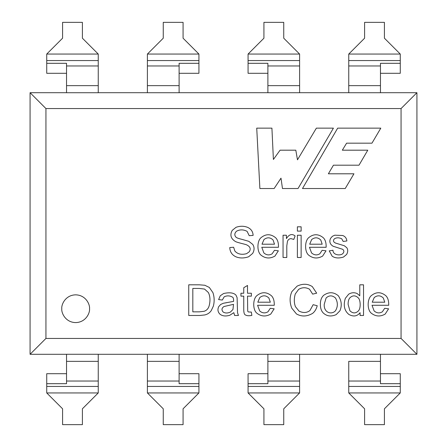<?xml version="1.0" encoding="UTF-8"?>
<svg xmlns="http://www.w3.org/2000/svg" width="447" height="447" viewBox="0 0 447 447"><rect width="100%" height="100%" fill="white"/><g stroke="black" fill="none" stroke-linecap="round" stroke-linejoin="round"><path stroke-width="0.67" d="M45.935 108.56L45.935 338.44L401.065 338.44L401.065 108.56L45.935 108.56L30.078 92.702L30.078 354.298L30.078 92.702L66.542 92.702L30.078 92.702L45.935 108.56L401.065 108.56L401.065 338.44L416.922 354.298L416.922 92.702L416.922 354.298L380.458 354.298L416.922 354.298L401.065 338.44L45.935 338.44L45.935 108.56M302.485 188.528L337.675 128.144L380.81 128.144L371.965 143.169L346.598 143.169L342.329 150.186L367.78 150.186L359.002 165.189L333.44 165.189L328.372 173.799L353.946 173.799L345.229 188.528L302.485 188.528L337.675 128.144L380.81 128.144L337.675 128.144L302.485 188.528L345.229 188.528L302.485 188.528M372.016 305.284L374.117 310.933C376.76 313.207 379.509 313.498 382.358 311.805L384.699 308.318L388.594 308.81L385.169 314.09C380.146 316.923 375.424 316.549 371.016 312.967C367.121 309.369 367.289 299.317 371.06 295.841C375.966 291.735 380.911 291.707 385.884 295.758C387.895 297.763 388.834 300.937 388.7 305.284L372.016 305.284L374.117 310.933L372.016 305.284L388.7 305.284C388.834 300.937 387.895 297.763 385.884 295.758C380.911 291.707 375.966 291.735 371.06 295.841C367.289 299.317 367.121 309.369 371.016 312.967C375.424 316.549 380.146 316.923 385.169 314.09L388.594 308.81L384.699 308.318L382.358 311.805C379.509 313.498 376.76 313.207 374.117 310.933C376.76 313.207 379.509 313.498 382.358 311.805L384.699 308.318L388.594 308.81L385.169 314.09C380.146 316.923 375.424 316.549 371.016 312.967M312.66 294.126L309.559 289.254C305.877 287.17 302.217 287.225 298.59 289.416L295.266 293.986C293.936 298.719 293.997 302.954 295.45 306.687L298.976 311.051C303.066 313.135 306.72 312.967 309.944 310.542L313.146 304.692L317.225 305.731C316.37 309.056 314.839 311.598 312.637 313.358C307.022 316.644 301.63 316.839 296.467 313.95L291.735 308.117C289.5 302.194 289.567 296.663 291.941 291.517L297.143 286.114C302.714 283.487 307.771 283.649 312.313 286.605L316.677 293.193L312.66 294.126L316.677 293.193L312.313 286.605C307.771 283.649 302.714 283.487 297.143 286.114L291.941 291.517C289.567 296.663 289.5 302.194 291.735 308.117L296.467 313.95C301.63 316.839 307.022 316.644 312.637 313.358C314.839 311.598 316.37 309.056 317.225 305.731L313.146 304.692L309.944 310.542C306.72 312.967 303.066 313.135 298.976 311.051L295.45 306.687C293.997 302.954 293.936 298.719 295.266 293.986L298.59 289.416C302.217 287.225 305.877 287.17 309.559 289.254L312.66 294.126L316.677 293.193L312.313 286.605M247.711 311.218L248.364 311.95L251.365 312.095L251.851 315.414C249.046 315.928 247.035 315.828 245.816 315.113C244.38 314.884 243.693 312.827 243.755 308.955L243.755 296.149L240.944 296.149L240.944 293.232L243.755 293.232L243.755 287.723L247.509 285.46L247.509 293.232L251.365 293.232L251.365 296.149L247.509 296.149L247.711 311.218L247.509 296.149L251.365 296.149L251.365 293.232L247.509 293.232L247.509 285.46L243.755 287.723L243.755 293.232L240.944 293.232L240.944 296.149L243.755 296.149L243.755 308.955C243.693 312.827 244.38 314.884 245.816 315.113C247.035 315.828 249.046 315.928 251.851 315.414L251.365 312.095L248.364 311.95L247.711 311.218L247.509 296.149M212.945 292.679L209.313 287.438L204.81 285.259L199.323 284.812L188.74 284.812L199.323 284.812L204.81 285.259L209.313 287.438L212.945 292.679C214.409 297.138 214.543 301.641 213.331 306.178L211.23 310.643C209.665 312.906 207.509 314.342 204.771 314.945L199.831 315.476L188.74 315.476L188.74 284.812L188.74 315.476L199.831 315.476L204.771 314.945C207.509 314.342 209.665 312.906 211.23 310.643L213.331 306.178C214.543 301.641 214.409 297.138 212.945 292.679L209.313 287.438L204.81 285.259L199.323 284.812L188.74 284.812L188.74 315.476L199.831 315.476L204.771 314.945C207.509 314.342 209.665 312.906 211.23 310.643M309.458 247.28L311.559 252.929C314.202 255.203 316.945 255.5 319.795 253.807L322.142 250.32L326.036 250.812L322.611 256.092C317.582 258.925 312.866 258.55 308.458 254.969C304.558 251.37 304.725 241.313 308.497 237.843C313.369 233.736 318.309 233.708 323.321 237.759C325.343 239.76 326.282 242.933 326.137 247.28L309.458 247.28L311.559 252.929L309.458 247.28L326.137 247.28C326.282 242.933 325.343 239.76 323.321 237.759C318.309 233.708 313.369 233.736 308.497 237.843C304.725 241.313 304.558 251.37 308.458 254.969C312.866 258.55 317.582 258.925 322.611 256.092L326.036 250.812L322.142 250.32L319.795 253.807C316.945 255.5 314.202 255.203 311.559 252.929C314.202 255.203 316.945 255.5 319.795 253.807L322.142 250.32L326.036 250.812L322.611 256.092C317.582 258.925 312.866 258.55 308.458 254.969M301.138 231.11L297.384 231.11L297.384 226.808L301.138 226.808L301.138 231.11L297.384 231.11L301.138 231.11L301.138 226.808L297.384 226.808L297.384 231.11L297.384 226.808L301.138 226.808L301.138 231.11M261.78 247.28L263.864 252.929C266.49 255.209 269.245 255.5 272.122 253.807L274.464 250.32L278.358 250.812L274.933 256.092C269.91 258.925 265.194 258.55 260.785 254.969C256.885 251.37 257.053 241.313 260.825 237.843C265.736 233.736 270.681 233.708 275.648 237.759C277.665 239.76 278.604 242.933 278.464 247.28L261.78 247.28L263.864 252.929L261.78 247.28L278.464 247.28C278.604 242.933 277.665 239.76 275.648 237.759C270.681 233.708 265.736 233.736 260.825 237.843C257.053 241.313 256.885 251.37 260.785 254.969C265.194 258.55 269.91 258.925 274.933 256.092L278.358 250.812L274.464 250.32L272.122 253.807C269.245 255.5 266.49 255.209 263.864 252.929C266.49 255.209 269.245 255.5 272.122 253.807L274.464 250.32L278.358 250.812L274.933 256.092C269.91 258.925 265.194 258.55 260.785 254.969M89.534 308.715C90.087 312.771 85.93 322.399 75.66 322.589C65.391 322.399 61.228 312.771 61.787 308.715C61.228 304.658 65.391 295.031 75.66 294.841C85.93 295.031 90.087 304.658 89.534 308.715C90.087 304.658 85.93 295.031 75.66 294.841C65.391 295.031 61.228 304.658 61.787 308.715C61.228 312.771 65.391 322.399 75.66 322.589C85.93 322.399 90.087 312.771 89.534 308.715M249.219 235.681L247.102 231.356C243.419 229.44 239.888 229.4 236.497 231.233C234.44 233.267 234.278 235.256 236.01 237.212C236.781 237.905 238.799 238.631 242.062 239.391L248.811 241.33L252.79 244.448C254.522 247.236 254.483 250.225 252.667 253.421L248.649 256.762C243.984 258.36 239.709 258.36 235.826 256.762C231.999 254.941 229.976 251.873 229.747 247.565L233.625 247.241L234.865 251.035C237.636 254.159 241.564 255.025 246.655 253.645L249.281 251.75C251.091 248.828 250.169 246.515 246.532 244.816C245.481 244.246 236.927 242.553 235.256 241.408C230.775 238.592 229.764 234.915 232.216 230.378L236.05 227.299C240.056 225.891 243.917 225.908 247.632 227.361C251.13 228.981 252.957 231.658 253.114 235.396L249.219 235.681L253.114 235.396C252.957 231.658 251.13 228.981 247.632 227.361C243.917 225.908 240.056 225.891 236.05 227.299L232.216 230.378C229.764 234.915 230.775 238.592 235.256 241.408C236.927 242.553 245.481 244.246 246.532 244.816C250.169 246.515 251.091 248.828 249.281 251.75L246.655 253.645C241.564 255.025 237.636 254.159 234.865 251.035L233.625 247.241L229.747 247.565C229.976 251.873 231.999 254.941 235.826 256.762C239.709 258.36 243.984 258.36 248.649 256.762L252.667 253.421C254.483 250.225 254.522 247.236 252.79 244.448L248.811 241.33L242.062 239.391C238.799 238.631 236.781 237.905 236.01 237.212C234.278 235.256 234.44 233.267 236.497 231.233C239.888 229.4 243.419 229.44 247.102 231.356L249.219 235.681L253.114 235.396C252.957 231.658 251.13 228.981 247.632 227.361M286.801 257.478L286.801 245.833L286.801 257.478L283.052 257.478L283.052 235.234L286.415 235.234L286.415 238.614C289.058 234.345 291.958 233.457 295.121 235.943L293.774 239.43L291.025 238.637C289.282 238.698 288.086 239.637 287.432 241.453L286.801 245.833L286.801 257.478L283.052 257.478L286.801 257.478L286.801 245.833L287.432 241.453C288.086 239.637 289.282 238.698 291.025 238.637L293.774 239.43L295.121 235.943C291.958 233.457 289.058 234.345 286.415 238.614L286.415 235.234L283.052 235.234L283.052 257.478L283.052 235.234L286.415 235.234M301.138 257.478L297.384 257.478L297.384 235.234L301.138 235.234L301.138 257.478L297.384 257.478L301.138 257.478L301.138 235.234L297.384 235.234L297.384 257.478L297.384 235.234L301.138 235.234L301.138 257.478M342.653 235.496C345.162 236.396 346.57 238.217 346.878 240.961L343.184 241.453L341.737 238.782C339.117 237.53 336.736 237.497 334.602 238.676C333.389 239.743 333.171 240.86 333.948 242.023L335.395 243.023L344.324 245.755L346.816 247.733C348.073 249.75 348.006 251.996 346.609 254.483L343.447 257.07C338.837 258.489 335.071 258.193 332.155 256.17L329.238 250.873L332.987 250.259C332.819 254.868 339.703 255.997 342.592 253.829C344.224 252.203 344.274 250.7 342.737 249.32L333.11 246.241C329.947 244.269 329.093 241.648 330.54 238.391L332.395 236.29L334.781 235.189L342.653 235.496C345.162 236.396 346.57 238.217 346.878 240.961L343.184 241.453L341.737 238.782L343.184 241.453L346.878 240.961C346.57 238.217 345.162 236.396 342.653 235.496L334.781 235.189L332.395 236.29L330.54 238.391C329.093 241.648 329.947 244.269 333.11 246.241L342.737 249.32C344.274 250.7 344.224 252.203 342.592 253.829C339.703 255.997 332.819 254.868 332.987 250.259L329.238 250.873L332.155 256.17C335.071 258.193 338.837 258.489 343.447 257.07L346.609 254.483C348.006 251.996 348.073 249.75 346.816 247.733L344.324 245.755L335.395 243.023L333.948 242.023C333.171 240.86 333.389 239.743 334.602 238.676C336.736 237.497 339.117 237.53 341.737 238.782C339.117 237.53 336.736 237.497 334.602 238.676M235.949 295.087L237.111 297.657L237.536 312.788L238.452 315.476L234.602 315.476L233.826 312.665L229.831 315.236C225.757 316.476 222.461 316.13 219.941 314.191C217.812 312.028 217.404 309.514 218.717 306.648L220.673 304.468L223.405 303.245L233.58 301.39C233.692 298.976 233.34 297.562 232.524 297.149C229.758 295.584 226.981 295.467 224.204 296.797L222.304 300.06L218.617 299.574L220.287 295.758L223.612 293.517C229.534 292.204 233.647 292.729 235.949 295.087L237.111 297.657L237.536 312.788L238.452 315.476L234.602 315.476L233.826 312.665L234.602 315.476L238.452 315.476L237.536 312.788L237.111 297.657L235.949 295.087C233.647 292.729 229.534 292.204 223.612 293.517L220.287 295.758L218.617 299.574L222.304 300.06L224.204 296.797C226.981 295.467 229.758 295.584 232.524 297.149C233.34 297.562 233.692 298.976 233.58 301.39L223.405 303.245L220.673 304.468L218.717 306.648C217.404 309.514 217.812 312.028 219.941 314.191C222.461 316.13 225.757 316.476 229.831 315.236L233.826 312.665M257.584 305.284L259.685 310.933C262.272 313.202 265.026 313.492 267.943 311.805L270.284 308.318L274.162 308.81L270.737 314.09C265.702 316.923 260.992 316.549 256.6 312.967C252.678 309.352 252.868 299.328 256.623 295.841C261.529 291.735 266.473 291.707 271.446 295.758C273.463 297.763 274.397 300.937 274.262 305.284L257.584 305.284L259.685 310.933L257.584 305.284L274.262 305.284C274.397 300.937 273.463 297.763 271.446 295.758C266.473 291.707 261.529 291.735 256.623 295.841C252.868 299.328 252.678 309.352 256.6 312.967C260.992 316.549 265.702 316.923 270.737 314.09L274.162 308.81L270.284 308.318L267.943 311.805C265.026 313.492 262.272 313.202 259.685 310.933C262.272 313.202 265.026 313.492 267.943 311.805L270.284 308.318L274.162 308.81L270.737 314.09C265.702 316.923 260.992 316.549 256.6 312.967M320.365 304.346C320.365 300.239 321.51 297.194 323.812 295.21C328.875 291.751 333.702 291.93 338.29 295.741C341.581 300.574 342.123 305.586 339.921 310.788L336.172 314.621C331.126 316.839 326.818 316.286 323.242 312.967C321.326 310.995 320.365 308.117 320.365 304.346C320.365 308.117 321.326 310.995 323.242 312.967C326.818 316.286 331.126 316.839 336.172 314.621L339.921 310.788C342.123 305.586 341.581 300.574 338.29 295.741C333.702 291.93 328.875 291.751 323.812 295.21C321.51 297.194 320.365 300.239 320.365 304.346M359.785 284.812L363.534 284.812L363.534 315.476L360.07 315.476L360.07 312.682C357.226 316.325 353.51 316.929 348.934 314.498C344.335 310.738 343.14 305.346 345.347 298.328L348.671 294.187C351.515 292.483 354.37 292.288 357.231 293.601L359.785 295.819L359.785 284.812L363.534 284.812L363.534 315.476L360.07 315.476L363.534 315.476L363.534 284.812L359.785 284.812L359.785 295.819L357.231 293.601C354.37 292.288 351.515 292.483 348.671 294.187L345.347 298.328C343.14 305.346 344.335 310.738 348.934 314.498C353.51 316.929 357.226 316.325 360.07 312.682L360.07 315.476M274.14 188.528L259.88 188.528L256.729 128.144L271.916 128.144L273.402 159.473L280.068 150.186L295.813 150.186L297.478 159.819L316.37 128.144L333.412 128.144L298.032 188.528L282.476 188.528L280.995 178.157L274.14 188.528L259.88 188.528L256.729 128.144L259.88 188.528L274.14 188.528L280.995 178.157L282.476 188.528L298.032 188.528L333.412 128.144L316.37 128.144L297.478 159.819L295.813 150.186L280.068 150.186L273.402 159.473L271.916 128.144L256.729 128.144L271.916 128.144M147.398 92.725L179.107 92.725L147.398 92.725L147.398 85.645L179.107 85.645L179.107 92.725L179.107 65.966L179.107 85.645L147.398 85.645L147.398 92.725M179.107 354.275L147.398 354.275L179.107 354.275L179.107 383.688L198.926 383.688L198.926 373.703L179.107 373.703L198.926 373.703L198.926 392.941L183.074 408.798L183.074 424.65L163.256 424.65L163.256 408.798L163.256 424.65L183.074 424.65L183.074 408.798L198.926 392.941L147.398 392.941L163.256 408.798L147.398 392.941L198.926 392.941L198.926 383.688L179.107 383.688L179.107 354.275M66.542 92.725L98.251 92.725L66.542 92.725L66.542 63.312L66.542 92.725M98.251 354.275L66.542 354.275L98.251 354.275L98.251 361.355L66.542 361.355L66.542 354.275L66.542 381.034L66.542 361.355L98.251 361.355L98.251 354.275M267.893 92.725L299.602 92.725L267.893 92.725L267.893 63.312L248.074 63.312L248.074 73.297L267.893 73.297L248.074 73.297L248.074 63.312L267.893 63.312L267.893 92.725M299.602 354.275L267.893 354.275L299.602 354.275L299.602 361.355L267.893 361.355L267.893 354.275L267.893 381.034L267.893 361.355L299.602 361.355L299.602 354.275M348.749 92.725L380.458 92.725L348.749 92.725L348.749 85.645L380.458 85.645L380.458 92.725L380.458 65.966L380.458 85.645L348.749 85.645L348.749 92.725M380.458 354.275L348.749 354.275L380.458 354.275L380.458 383.688L400.272 383.688L400.272 392.941L384.42 408.798L384.42 424.65L364.601 424.65L384.42 424.65L384.42 408.798L400.272 392.941L348.749 392.941L364.601 408.798L364.601 424.65L364.601 408.798L348.749 392.941L400.272 392.941L400.272 373.703L400.272 383.688L380.458 383.688L380.458 354.275M30.078 354.298L45.935 338.44L30.078 354.298L66.542 354.298L30.078 354.298M416.922 92.702L401.065 108.56L416.922 92.702L380.458 92.702L416.922 92.702M147.398 354.298L98.251 354.298L147.398 354.298M348.749 354.298L299.602 354.298L348.749 354.298M267.893 354.298L179.107 354.298L267.893 354.298M179.107 92.702L267.893 92.702L179.107 92.702M299.602 92.702L348.749 92.702L299.602 92.702M98.251 92.702L147.398 92.702L98.251 92.702M247.102 231.356C243.419 229.44 239.888 229.4 236.497 231.233C239.888 229.4 243.419 229.44 247.102 231.356M252.79 244.448C254.522 247.236 254.483 250.225 252.667 253.421L248.649 256.762M235.826 256.762C231.999 254.941 229.976 251.873 229.747 247.565L233.625 247.241L234.865 251.035C237.636 254.159 241.564 255.025 246.655 253.645L249.281 251.75M232.216 230.378L236.05 227.299M248.811 241.33L242.062 239.391C238.799 238.631 236.781 237.905 236.01 237.212M235.256 241.408C236.927 242.553 245.481 244.246 246.532 244.816M234.865 251.035L233.625 247.241M274.508 244.202L262.009 244.202L263.965 239.553C267.177 237.106 270.217 237.256 273.078 240L274.508 244.202L273.078 240C270.217 237.256 267.177 237.106 263.965 239.553L262.009 244.202L274.508 244.202L273.078 240C270.217 237.256 267.177 237.106 263.965 239.553M260.825 237.843C265.736 233.736 270.681 233.708 275.648 237.759C277.665 239.76 278.604 242.933 278.464 247.28M295.121 235.943L293.774 239.43L291.025 238.637L293.774 239.43M286.801 245.833L287.432 241.453M309.682 244.202L311.66 239.553L309.682 244.202L322.181 244.202L309.682 244.202L311.66 239.553C314.844 237.106 317.878 237.256 320.756 240L322.181 244.202L320.756 240C317.878 237.256 314.844 237.106 311.66 239.553C314.844 237.106 317.878 237.256 320.756 240M308.497 237.843C313.369 233.736 318.309 233.708 323.321 237.759C325.343 239.76 326.282 242.933 326.137 247.28M333.948 242.023L335.395 243.023L344.324 245.755L346.816 247.733C348.073 249.75 348.006 251.996 346.609 254.483L343.447 257.07M332.155 256.17L329.238 250.873L332.987 250.259C332.819 254.868 339.703 255.997 342.592 253.829C339.703 255.997 332.819 254.868 332.987 250.259M342.737 249.32L333.11 246.241C329.947 244.269 329.093 241.648 330.54 238.391L332.395 236.29L334.781 235.189M341.737 238.782L343.184 241.453M192.819 288.438L199.284 288.438L192.819 288.438L192.819 311.85L192.819 288.438L199.284 288.438L204.542 289.069L208.38 292.539C210.196 296.316 210.453 300.742 209.151 305.815C208.358 308.598 206.693 310.419 204.156 311.28L199.384 311.85L192.819 311.85L199.384 311.85L204.156 311.28C206.693 310.419 208.358 308.598 209.151 305.815C210.453 300.742 210.196 296.316 208.38 292.539C210.196 296.316 210.453 300.742 209.151 305.815C210.453 300.742 210.196 296.316 208.38 292.539L204.542 289.069L199.284 288.438L204.542 289.069M192.819 311.85L199.384 311.85L204.156 311.28M219.941 314.191C217.812 312.028 217.404 309.514 218.717 306.648L220.673 304.468L223.405 303.245L226.791 302.675M224.204 296.797C226.981 295.467 229.758 295.584 232.524 297.149C229.758 295.584 226.981 295.467 224.204 296.797L222.304 300.06L218.617 299.574L220.287 295.758L223.612 293.517M233.502 304.346L232.971 309.464L230.44 312.051C227.618 313.319 225.182 313.308 223.142 312.012C225.182 313.308 227.618 313.319 230.44 312.051C227.618 313.319 225.182 313.308 223.142 312.012C221.36 309.911 221.645 308.084 223.997 306.525L233.502 304.346L223.997 306.525C221.645 308.084 221.36 309.911 223.142 312.012C225.182 313.308 227.618 313.319 230.44 312.051L232.971 309.464L233.502 304.346L223.997 306.525M251.365 312.095L248.364 311.95L251.365 312.095L251.851 315.414C249.046 315.928 247.035 315.828 245.816 315.113C244.38 314.884 243.693 312.827 243.755 308.955M240.944 296.149L240.944 293.232M243.755 287.723L247.509 285.46M251.365 293.232L251.365 296.149M257.807 302.206L259.785 297.557L257.807 302.206L270.329 302.206L257.807 302.206L259.785 297.557C262.925 295.104 265.959 295.255 268.876 298.004L270.329 302.206L268.876 298.004C265.959 295.255 262.925 295.104 259.785 297.557C262.925 295.104 265.959 295.255 268.876 298.004M256.623 295.841C261.529 291.735 266.473 291.707 271.446 295.758C273.463 297.763 274.397 300.937 274.262 305.284M309.559 289.254C305.877 287.17 302.217 287.225 298.59 289.416C302.217 287.225 305.877 287.17 309.559 289.254M295.266 293.986C293.936 298.719 293.997 302.954 295.45 306.687C293.997 302.954 293.936 298.719 295.266 293.986M309.944 310.542C306.72 312.967 303.066 313.135 298.976 311.051C303.066 313.135 306.72 312.967 309.944 310.542L313.146 304.692L317.225 305.731C316.37 309.056 314.839 311.598 312.637 313.358M296.467 313.95L291.735 308.117M291.941 291.517L297.143 286.114M335.479 310.749C337.971 306.648 337.971 302.401 335.479 298.004C337.971 302.401 337.971 306.648 335.479 310.749C331.691 315.034 323.74 312.872 324.22 304.362L326.098 297.981C329.176 295.171 332.3 295.182 335.479 298.004C337.971 302.401 337.971 306.648 335.479 310.749C337.971 306.648 337.971 302.401 335.479 298.004C332.3 295.182 329.176 295.171 326.098 297.981L324.22 304.362C323.74 312.872 331.691 315.034 335.479 310.749M360.07 312.682C357.226 316.325 353.51 316.929 348.934 314.498M349.912 310.766C352.784 313.559 355.628 313.598 358.438 310.872C360.897 308.413 360.612 300.183 358.393 298.004C360.612 300.183 360.897 308.413 358.438 310.872C355.628 313.598 352.784 313.559 349.912 310.766L348.101 304.385C348.09 301.446 348.654 299.289 349.789 297.92C348.654 299.289 348.09 301.446 348.101 304.385C348.09 301.446 348.654 299.289 349.789 297.92C352.622 295.171 355.488 295.199 358.393 298.004C360.612 300.183 360.897 308.413 358.438 310.872C355.628 313.598 352.784 313.559 349.912 310.766C352.784 313.559 355.628 313.598 358.438 310.872C360.897 308.413 360.612 300.183 358.393 298.004C355.488 295.199 352.622 295.171 349.789 297.92C348.654 299.289 348.09 301.446 348.101 304.385L349.912 310.766M372.239 302.206L374.217 297.557L372.239 302.206L384.761 302.206L372.239 302.206L374.217 297.557C377.408 295.109 380.436 295.255 383.314 298.004L384.761 302.206L383.314 298.004C380.436 295.255 377.408 295.109 374.217 297.557C377.408 295.109 380.436 295.255 383.314 298.004M371.06 295.841C375.966 291.735 380.911 291.707 385.884 295.758C387.895 297.763 388.834 300.937 388.7 305.284M280.068 150.186L295.813 150.186M316.37 128.144L333.412 128.144L298.032 188.528L282.476 188.528M345.229 188.528L353.946 173.799L345.229 188.528M353.946 173.799L328.372 173.799L333.44 165.189L359.002 165.189L367.78 150.186L359.002 165.189M367.78 150.186L342.329 150.186L346.598 143.169L371.965 143.169L380.81 128.144L371.965 143.169M62.58 38.202L62.58 22.35L82.399 22.35L62.58 22.35L62.58 38.202L46.728 54.059L62.58 38.202M82.399 424.65L62.58 424.65L62.58 408.798L46.728 392.941L62.58 408.798L62.58 424.65L82.399 424.65L82.399 408.798L82.399 424.65M82.399 408.798L98.251 392.941L46.728 392.941L46.728 373.703L46.728 383.688L66.542 383.688L66.542 381.034L66.542 383.688L46.728 383.688L46.728 392.941L98.251 392.941L82.399 408.798M66.542 373.703L46.728 373.703L66.542 373.703M98.251 392.941L98.251 386.443L46.728 386.443L98.251 386.443L98.251 381.034L66.542 381.034L98.251 381.034L98.251 361.355L98.251 392.941M98.251 92.725L98.251 85.645L66.542 85.645L98.251 85.645L98.251 65.966L66.542 65.966L98.251 65.966L98.251 60.557L46.728 60.557L46.728 63.312L66.542 63.312L46.728 63.312L46.728 73.297L66.542 73.297L46.728 73.297L46.728 60.557L98.251 60.557L98.251 54.059L46.728 54.059L46.728 60.557L46.728 54.059L98.251 54.059L82.399 38.202L82.399 22.35L82.399 38.202L98.251 54.059L98.251 92.725M179.107 63.312L179.107 65.966L147.398 65.966L147.398 85.645L147.398 65.966L179.107 65.966L179.107 63.312L198.926 63.312L179.107 63.312M147.398 54.059L198.926 54.059L183.074 38.202L183.074 22.35L163.256 22.35L163.256 38.202L147.398 54.059L147.398 65.966L147.398 60.557L198.926 60.557L147.398 60.557L147.398 54.059L163.256 38.202L163.256 22.35L183.074 22.35L183.074 38.202L198.926 54.059L147.398 54.059M147.398 354.275L147.398 361.355L179.107 361.355L147.398 361.355L147.398 381.034L179.107 381.034L147.398 381.034L147.398 386.443L198.926 386.443L147.398 386.443L147.398 392.941L147.398 354.275M198.926 73.297L179.107 73.297L198.926 73.297L198.926 54.059L198.926 73.297M283.744 424.65L263.926 424.65L263.926 408.798L248.074 392.941L263.926 408.798L263.926 424.65L283.744 424.65L283.744 408.798L283.744 424.65M283.744 408.798L299.602 392.941L248.074 392.941L248.074 373.703L248.074 383.688L267.893 383.688L267.893 381.034L267.893 383.688L248.074 383.688L248.074 392.941L299.602 392.941L283.744 408.798M267.893 373.703L248.074 373.703L267.893 373.703M248.074 54.059L299.602 54.059L283.744 38.202L283.744 22.35L263.926 22.35L263.926 38.202L248.074 54.059L248.074 63.312L248.074 60.557L299.602 60.557L248.074 60.557L248.074 54.059L263.926 38.202L263.926 22.35L283.744 22.35L283.744 38.202L299.602 54.059L248.074 54.059M299.602 392.941L299.602 386.443L248.074 386.443L299.602 386.443L299.602 381.034L267.893 381.034L299.602 381.034L299.602 361.355L299.602 392.941M299.602 92.725L299.602 85.645L267.893 85.645L299.602 85.645L299.602 65.966L267.893 65.966L299.602 65.966L299.602 54.059L299.602 92.725M364.601 38.202L364.601 22.35L364.601 38.202L348.749 54.059L364.601 38.202M400.272 373.703L380.458 373.703L400.272 373.703M380.458 63.312L380.458 65.966L380.458 63.312L400.272 63.312L380.458 63.312M380.458 73.297L400.272 73.297L400.272 60.557L348.749 60.557L348.749 65.966L380.458 65.966L348.749 65.966L348.749 85.645L348.749 60.557L400.272 60.557L400.272 54.059L384.42 38.202L384.42 22.35L364.601 22.35L384.42 22.35L384.42 38.202L400.272 54.059L348.749 54.059L400.272 54.059L400.272 73.297L380.458 73.297M348.749 361.355L380.458 361.355L348.749 361.355L348.749 381.034L380.458 381.034L348.749 381.034L348.749 386.443L400.272 386.443L348.749 386.443L348.749 392.941L348.749 361.355M348.749 54.059L348.749 60.557L348.749 54.059"/></g></svg>
